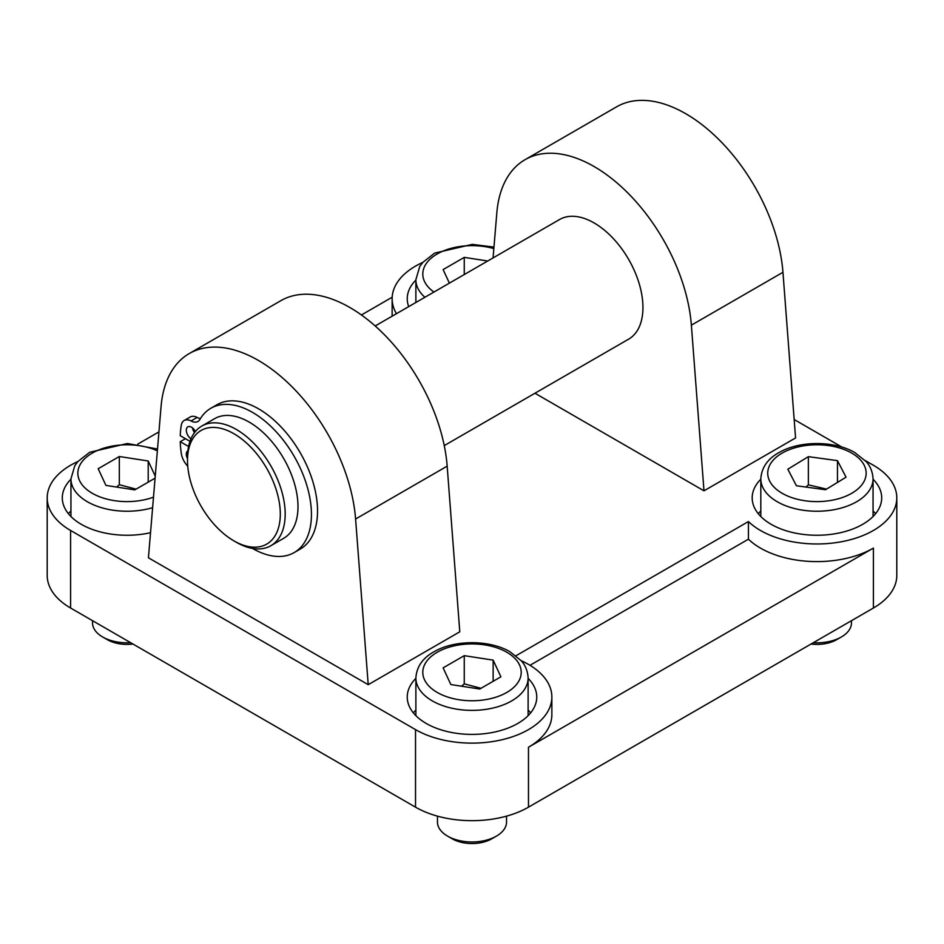 <?xml version="1.0" encoding="UTF-8"?>
<svg xmlns="http://www.w3.org/2000/svg" width="944" height="944" viewBox="0 0 944 944"><rect width="100%" height="100%" fill="white"/><g stroke="black" fill="none" stroke-linecap="round" stroke-linejoin="round"><path stroke-width="1.42" d="M130.685 642.711A34.539 19.942 180 0 1 102.648 636.976A34.539 19.942 180 0 1 92.524 622.875L92.524 620.68M102.648 636.976L107.321 639.678A27.919 16.119 0 0 0 132.974 644.032M155.087 478.171L134.803 489.877L105.917 485.405L98.176 468.731L119.322 456.518L148.208 460.991L155.253 476.154M136.078 489.145L119.322 484.709L119.322 456.518M148.208 482.136L148.208 460.991M119.322 484.709L116.643 487.069M449.391 283.117L443.114 269.583L464.259 257.37L487.718 260.992M464.259 274.539L464.259 257.37M506.539 816.135L506.539 822.023A34.539 19.942 180 0 1 496.426 836.124A34.539 19.942 180 0 1 447.574 836.124A34.539 19.942 180 0 1 437.461 822.023L437.461 816.135M496.426 836.124L491.741 838.827L496.426 836.124M447.574 836.124L452.259 838.827A27.919 16.119 0 0 0 491.741 838.827M500.886 676.813L479.741 689.026L450.854 684.553L443.114 667.868L464.259 655.667L493.146 660.127L500.886 676.813M481.003 688.294L464.259 683.857L464.259 655.667M493.146 681.285L493.146 660.127M464.259 683.857L461.581 686.217M851.476 620.68L851.476 622.875A34.539 19.942 180 0 1 842.06 636.563A34.539 19.942 180 0 1 841.352 636.976A34.539 19.942 180 0 1 813.315 642.711M811.026 644.032A27.919 16.119 0 0 0 836.679 639.678L841.352 636.976M846.036 477.18L825.516 489.735L796.417 485.759L787.839 469.215L808.359 456.648L837.458 460.637L846.036 477.18M826.555 489.098L808.359 484.85L808.359 456.648M837.458 482.431L837.458 460.637M808.359 484.85L805.964 487.057M200.435 418.558A14.679 8.472 60 0 1 197.166 417.449A14.679 8.472 -120 0 0 190.275 416.977L184.163 420.493A14.679 8.472 -120 0 0 181.295 425.189A97.527 56.31 -120 0 0 180.245 435.691L190.004 441.332M252.496 548.429A83.32 48.109 -120 0 0 294.186 552.57L300.286 549.054A83.32 48.109 -120 0 0 300.286 452.849A83.32 48.109 -120 0 0 216.967 404.74L210.866 408.268A83.32 48.109 -120 0 0 199.88 419.478A14.679 8.472 60 0 1 197.945 421.461A14.679 8.472 60 0 1 191.054 420.977A14.679 8.472 -120 0 0 184.163 420.493M192.517 427.915A7.34 4.236 -120 0 0 194.488 432.659M190.959 438.854A7.34 4.236 60 0 1 186.617 432.376A7.34 4.236 60 0 1 187.832 426.853A7.34 4.236 60 0 1 191.502 427.219A7.34 4.236 60 0 1 195.396 431.491M187.502 458.678A7.34 4.236 60 0 1 187.832 450.819A7.34 4.236 60 0 1 187.891 450.784M188.588 446.5L180.245 441.686A97.527 56.31 -120 0 0 181.295 453.403A14.679 8.472 -120 0 0 187.75 466.183M294.186 552.57A83.32 48.109 -120 0 0 294.186 456.365A83.32 48.109 -120 0 0 210.866 408.268M180.245 441.686L185.437 438.689M233.9 540.865L236.342 542.281A69.065 39.884 -120 0 0 270.881 545.703L283.696 538.292A69.065 39.884 -120 0 0 283.696 458.536A69.065 39.884 -120 0 0 214.63 418.664L201.804 426.063A69.065 39.884 -120 0 0 187.573 454.725A69.065 39.884 -120 0 0 187.502 457.687L187.502 460.507A65.62 37.89 60 0 1 249.959 446.3A65.62 37.89 60 0 1 269.182 542.458A65.62 37.89 60 0 1 233.9 540.865A65.62 37.89 60 0 1 187.502 460.507M375.181 325.975L559.568 219.515A69.065 39.884 60 0 1 594.106 222.937A69.065 39.884 60 0 1 639.23 283.802A69.065 39.884 60 0 1 628.633 339.156L444.246 445.603M270.881 545.703A69.065 39.884 -120 0 0 273.477 543.956A69.065 39.884 -120 0 0 269.5 463.61A69.065 39.884 -120 0 0 201.804 426.063M189.248 353.563L280.828 300.688A138.143 79.756 60 0 1 383.099 333.409A138.143 79.756 60 0 1 447.173 466.147L459.787 631.807L368.219 684.683L148.432 557.786L161.046 406.699A138.143 79.756 60 0 1 189.248 353.563A138.143 79.756 60 0 1 291.531 386.285A138.143 79.756 60 0 1 355.593 519.011L368.219 684.683M525.029 159.701L616.609 106.825A138.143 79.756 60 0 1 718.88 139.559A138.143 79.756 60 0 1 782.954 272.285L795.568 437.945L703.988 490.821L691.374 325.161A138.143 79.756 -120 0 0 627.3 192.423A138.143 79.756 -120 0 0 525.029 159.701A138.143 79.756 -120 0 0 496.827 212.837L493.063 257.913M703.988 490.821L534.965 393.235M77.88 461.545A79.862 46.114 0 0 0 47.2 497.866A79.862 46.114 0 0 0 70.588 530.469L415.525 729.618A79.862 46.114 180 0 0 502.562 739.612A79.862 46.114 180 0 0 551.862 697.014A79.862 46.114 180 0 0 521.182 660.682M515.979 655.761L748.427 521.56A79.862 46.114 0 0 0 838.225 542.304A79.862 46.114 0 0 0 896.8 497.866A79.862 46.114 0 0 0 873.412 465.262L865.2 460.519M794.164 419.514L841.977 447.114M396.456 313.679A79.862 46.114 180 0 1 392.138 298.717A79.862 46.114 180 0 1 422.818 262.397M408.705 306.611A64.758 37.382 180 0 1 407.242 298.717A64.758 37.382 180 0 1 415.879 280.073M528.121 678.37A64.758 37.382 180 0 1 536.758 697.014A64.758 37.382 180 0 1 496.78 731.553A64.758 37.382 180 0 1 426.216 723.446A64.758 37.382 180 0 1 407.242 697.014A64.758 37.382 180 0 1 415.879 678.37M873.058 479.222A64.758 37.382 180 0 1 881.696 497.866A64.758 37.382 180 0 1 841.718 532.404A64.758 37.382 180 0 1 771.154 524.309A64.758 37.382 180 0 1 752.179 497.866A64.758 37.382 180 0 1 760.817 479.222M150.521 532.711A64.758 37.382 180 0 1 81.278 524.309A64.758 37.382 180 0 1 62.304 497.866A64.758 37.382 180 0 1 70.942 479.222M70.942 510.94A64.758 37.382 0 0 0 68.428 513.725M875.572 513.725A64.758 37.382 0 0 0 873.058 510.94M760.817 510.94A64.758 37.382 0 0 0 758.303 513.725M530.634 712.873A64.758 37.382 0 0 0 528.121 710.089M415.879 710.089A64.758 37.382 0 0 0 413.366 712.873M137.718 444.14L158.946 431.88M361.434 314.977L392.173 297.218M748.427 521.56L748.427 539.189L529.973 665.308M896.8 497.866L896.8 575.415A79.862 46.114 180 0 1 873.412 608.019L873.412 548.098A79.862 46.114 180 0 1 748.427 539.189M551.862 697.014L551.862 714.643A79.862 46.114 180 0 1 528.475 747.247L873.412 548.098M873.412 608.019L528.475 807.167A79.862 46.114 180 0 1 415.525 807.167L70.588 608.019A79.862 46.114 180 0 1 47.2 575.415L47.2 497.866M153.494 497.158A49.218 28.414 180 0 1 88.807 491.069A49.218 28.414 180 0 1 91.969 453.273A49.218 28.414 180 0 1 157.365 450.807M157.518 449.014L127.357 443.515L89.68 452.27L77.904 461.522L74.777 465.758L70.942 478.832A56.121 32.403 0 0 0 152.621 507.683M433.933 292.05A49.218 28.414 180 0 1 433.497 256.355A49.218 28.414 180 0 1 493.842 248.591M493.972 247.104L472.295 244.366L434.618 253.122L422.841 262.373L419.702 266.609L415.879 279.684A56.121 32.403 0 0 0 424.871 297.277M506.798 692.436A49.218 28.414 180 0 1 424.47 679.692A49.218 28.414 180 0 1 484.732 644.894A49.218 28.414 180 0 1 506.798 692.436M511.683 700.896A56.121 32.403 0 0 0 528.121 677.981C527.495 667.255 522.303 661.992 521.218 660.729L509.807 651.655C489.57 639.82 455.079 639.713 434.618 651.419C422.888 657.72 416.646 666.57 415.879 677.981A56.121 32.403 0 0 0 450.524 707.917A56.121 32.403 0 0 0 511.683 700.896M852.739 492.697A49.218 28.414 180 0 1 769.797 481.346A49.218 28.414 180 0 1 828.289 445.544A49.218 28.414 180 0 1 852.739 492.697M857.754 501.075A56.121 32.403 0 0 0 873.058 478.832C872.433 468.106 867.241 462.843 866.155 461.581L854.745 452.506C834.508 440.671 800.016 440.565 779.543 452.27C767.826 458.572 761.584 467.422 760.817 478.832A56.121 32.403 0 0 0 796.217 508.946A56.121 32.403 0 0 0 857.754 501.075M191.054 420.977L197.166 417.449M355.593 519.011L447.173 466.147M782.954 272.285L691.374 325.161M528.475 807.167L528.475 747.247M415.525 807.167L415.525 729.618M70.588 608.019L70.588 530.469M70.942 478.832L70.942 516.521M415.879 279.684L415.879 302.469M415.879 677.981L415.879 715.67M528.121 677.981L528.121 715.67M760.817 478.832L760.817 516.521M873.058 478.832L873.058 516.521M392.138 316.181L392.138 298.717"/></g></svg>
